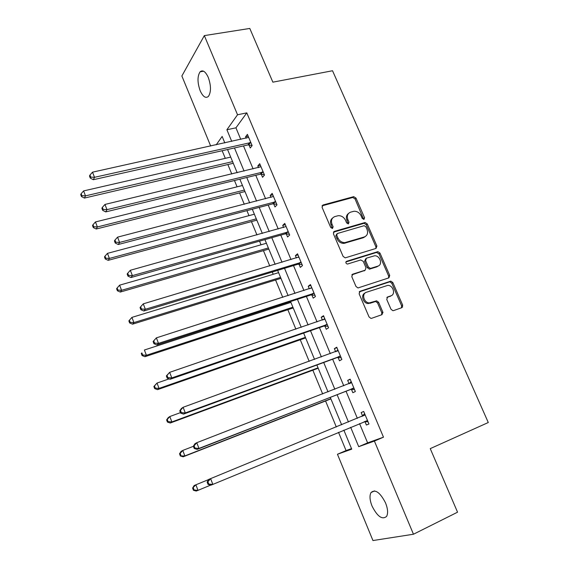 <?xml version="1.0" encoding="UTF-8"?>
<svg xmlns="http://www.w3.org/2000/svg" width="569" height="569" viewBox="0 0 569 569"><rect width="100%" height="100%" fill="white"/><g stroke="black" fill="none" stroke-linecap="round" stroke-linejoin="round"><path stroke-width="0.85" d="M363.975 219.385L364.565 217.749L355.988 198.083L353.705 196.654L323 204.996L322.075 207.351L330.703 227.472L332.481 228.454L333.121 226.782L331.997 224.172C330.76 220.395 331.727 217.863 334.899 216.561L338.263 215.687C341.464 215.587 343.875 217.13 345.511 220.317L346.628 222.906L348.377 223.88L348.996 222.223L347.879 219.641C346.635 215.907 347.567 213.403 350.682 212.123L353.954 211.27C357.104 211.163 359.494 212.692 361.13 215.864L362.24 218.418L363.975 219.385M363.698 219.428L355.042 198.922L352.759 197.493L322.018 205.857M332.282 228.496L331.08 224.975L331.997 224.172M348.143 223.916L346.934 220.445L347.879 219.641M372.012 506.005C369.729 500.123 369.402 495.635 371.024 492.541C375.277 488.942 380.12 492.413 385.554 502.939C387.852 508.828 388.2 513.323 386.6 516.417C382.219 520.009 377.354 516.538 372.012 506.005M200.181 90.77C197.322 82.533 197.294 76.21 200.096 71.808C202.784 69.631 205.509 71.502 208.282 77.427C211.149 85.713 211.199 92.043 208.425 96.41C205.686 98.622 202.941 96.744 200.181 90.77M390.995 309.259L392.894 310.695L393.506 310.61L401.885 307.665L402.688 305.162L392.83 282.558L390.846 281.129L360.006 291.278L359.124 293.803L369.046 316.94L370.938 318.398L371.607 318.313L381.998 314.657L382.845 312.111L378.598 302.281L376.657 300.83L369.324 302.893C363.854 302.928 361.358 293.632 366.443 292.253L387.795 285.368C393.172 285.161 395.91 294.429 390.882 295.852L387.589 296.975L386.756 299.479L390.995 309.259M210.686 146.055L181.867 75.99L204.335 35.605L249.798 28.45L272.864 82.164L332.531 70.748L488.28 422.518L430.249 448.628L457.547 512.185L413.464 534.234L372.951 540.55L337.453 454.261L351.742 449.161L343.847 430.114M204.335 35.605L237.536 114.767L226.896 129.753L231.739 141.404M359.558 423.606L367.61 442.86L383.478 437.177L246.797 112.861L237.536 114.767M383.478 437.177L374.395 441.075L413.464 534.234M376.059 248.411L376.898 246.021L367.268 223.937L365.07 222.507L334.323 231.398L333.413 233.802L343.1 256.399L345.219 257.864L376.059 248.411M379.978 253.077L389.722 275.417L388.897 277.864L358.001 287.95L355.995 286.492L351.791 276.683L352.68 274.194L365.142 270.204L366.002 267.75L363.235 261.342L360.718 259.962L347.417 264.073C345.696 263.39 345.419 262.473 346.571 261.32L377.887 251.64L379.978 253.077L378.968 253.817L388.684 276.114L389.722 275.417M401.828 306.755L402.674 306.997M246.797 112.861L235.936 127.826L240.772 139.405M243.496 145.913L253.105 168.915M255.773 175.302L265.588 198.78M268.205 205.032L278.227 229.008M280.78 235.125L291.015 259.599M293.512 265.581L303.96 290.574M306.399 296.413L317.061 321.926M319.444 327.616L330.326 353.669M332.645 359.21L343.761 385.803M346.016 391.195L357.36 418.35M248.987 144.946L250.26 147.968L252.124 145.6L247.408 134.362L245.566 136.788L246.171 138.217M261.263 174.235L262.551 177.293L264.485 175.06L259.713 163.687L257.807 165.97L258.497 167.62M273.689 203.866L274.983 206.96L276.996 204.868L272.167 193.36L270.183 195.508L270.972 197.386M273.369 203.097L273.582 203.61M286.257 233.859L287.573 236.989L289.664 235.04L284.77 223.389L282.715 225.402L283.597 227.508M285.965 233.155L286.157 233.617M298.981 264.215L300.311 267.38L302.48 265.574L297.53 253.788L295.389 255.652L296.378 257.992M298.718 263.582L298.889 263.988M311.862 294.934L313.206 298.142L315.454 296.485L310.446 284.55L308.227 286.271L309.308 288.853M311.62 294.372L311.776 294.735M324.892 326.03L326.257 329.28L328.59 327.772L323.519 315.695L321.215 317.26L322.41 320.098M338.093 357.517L339.473 360.803L341.884 359.452L336.748 347.225L334.366 348.633L335.66 351.727M351.45 389.388L352.844 392.717L355.348 391.522L350.148 379.139L347.68 380.398L349.074 383.712M364.978 421.65L366.386 425.022L368.975 423.997L363.712 411.458L361.159 412.553L362.567 415.911M222.152 150.721L225.303 158.346M227.856 164.541L231.782 174.029M234.456 180.501L237.074 186.831M239.585 192.912L244.293 204.299M246.91 210.637L248.98 215.644M251.441 221.604L256.953 234.94M259.514 241.142L261.029 244.798M263.44 250.637L269.77 265.965M272.281 272.025L273.212 274.294M275.574 280.005L282.75 297.367M285.197 303.291L285.546 304.138M287.85 309.721L295.887 329.167M300.276 339.778L309.195 361.365M312.85 370.199L322.673 393.968M325.568 400.981L336.315 426.992M338.519 432.326L346.066 450.577L351.521 448.621M383.015 312.694L381.927 313.078M346.066 450.577L337.453 454.261M224.826 142.933L222.145 136.446L216.184 144.839M341.649 424.801L330.269 397.354M328.014 391.906L316.869 365.021M314.55 359.416L303.64 333.085M301.25 327.331L290.567 301.549M288.12 295.645L277.658 270.396M275.154 264.35L264.898 239.62M262.337 233.439L252.302 209.221M249.684 202.905L239.855 179.185M237.181 172.734L227.557 149.505M350.66 427.291L358.719 446.672L374.395 441.075M234.464 147.947L244.087 171.077M246.754 177.5L256.576 201.113M259.194 207.408L269.222 231.519M271.783 237.671L282.025 262.295M284.528 268.312L294.984 293.448M297.431 299.322L308.106 324.991M310.489 330.717L321.385 356.927M323.711 362.503L334.842 389.26M337.097 394.68L348.463 422.006M235.936 127.826L226.896 129.753M367.61 442.86L358.719 446.672M245.566 136.788L248.184 136.211M257.807 165.97L260.41 165.351M270.183 195.508L272.786 194.84M282.715 225.402L285.311 224.677M295.389 255.652L297.992 254.876M308.227 286.271L310.816 285.439M321.215 317.26L323.804 316.378M334.366 348.633L336.955 347.702M347.68 380.398L350.262 379.402M366.386 425.022L368.961 423.955M361.159 412.553L363.733 411.501M348.484 213.503C346.343 215.125 345.831 217.436 346.934 220.445M332.623 217.998C330.497 219.655 329.984 221.981 331.08 224.975M375.896 248.461L375.896 246.768L366.287 224.727L364.103 223.297L333.398 232.188L334.323 231.398M365.839 226.668L364.103 225.701L337.36 233.51L336.727 235.196L337.915 237.956C339.465 241.043 341.784 242.6 344.878 242.629L364.295 236.967C367.375 235.63 368.278 233.105 367.019 229.378L365.839 226.668M336.72 234.051L335.795 235.979L336.727 235.196M365.291 236.533L363.314 237.735L343.925 243.397C340.838 243.368 338.527 241.811 336.976 238.738L335.795 235.979M388.627 277.957L388.684 276.114M351.841 274.855L364.878 270.389M345.895 261.968L376.493 252.451L377.496 251.711M377.866 266.136C383.065 264.763 380.007 255.303 374.544 255.794L366.457 258.162L365.597 260.595L368.363 266.996L370.419 268.44L377.866 266.136L376.856 266.847L378.378 265.929M365.696 258.731L364.608 261.327L365.597 260.595M376.856 266.847L369.416 269.151L367.368 267.707L364.608 261.327M378.968 253.817L376.493 252.451M391.145 295.752L386.863 297.53M365.006 293.092C360.397 294.927 363.122 303.59 368.314 303.54L370.924 302.672M381.65 314.778L381.806 312.744L377.574 302.928L375.632 301.485L369.914 303.32M401.494 307.808L401.629 305.802L391.792 283.241L389.815 281.811L359.217 291.89M230.701 157.101L83.6 190.921L85.492 195.864L84.418 198.076L233.262 163.275M81.893 195.679L81.139 193.702L80.72 194.591L81.467 196.561L81.893 195.679L85.492 195.864L232.579 161.632M81.139 193.702L83.6 190.921M84.418 198.076L81.467 196.561M250.851 142.563L94.511 177.308L92.527 172.165L248.674 137.392M252.053 145.444L247.942 144.917L93.337 179.719L94.511 177.308L90.748 177.123L89.952 175.06L89.497 176.034L90.286 178.09L90.748 177.123M90.286 178.09L93.337 179.719M92.527 172.165L89.952 175.06M242.465 185.494L95.457 221.946L97.37 226.953L96.225 229.015L244.976 191.547M93.743 226.747L92.982 224.748L92.527 225.58L93.295 227.579L93.743 226.747L97.37 226.953L244.364 190.074M92.982 224.748L95.457 221.946M96.225 229.015L93.295 227.579M254.371 214.207L107.463 253.361L109.397 258.433L108.181 260.339L256.832 220.146M105.742 258.212L104.966 256.185L104.49 256.953L105.265 258.98L105.742 258.212L109.397 258.433L256.292 218.845M104.966 256.185L107.463 253.361M108.181 260.339L105.265 258.98M263.198 171.987L106.972 209.655L104.966 204.442L261 166.745M264.336 174.69L260.218 174.214L105.727 211.903L106.972 209.655L103.181 209.449L102.377 207.365L101.887 208.268L102.69 210.352L103.181 209.449M102.69 210.352L105.727 211.903M104.966 204.442L102.377 207.365M275.695 201.76L119.597 242.422L117.563 237.145L273.469 196.461M276.754 204.292L272.643 203.866L118.274 244.499L119.597 242.422L115.777 242.202L114.966 240.09L114.44 240.929L115.251 243.034L115.777 242.202M115.251 243.034L118.274 244.499M117.563 237.145L114.966 240.09M266.413 243.262L119.611 285.169L121.574 290.304L120.287 292.053L268.824 249.08M117.89 290.069L117.107 288.021L116.602 288.725L117.385 290.773L117.89 290.069L121.574 290.304L268.355 247.949M117.107 288.021L119.611 285.169M120.287 292.053L117.385 290.773M278.59 272.651L131.923 317.388L133.907 322.587L132.549 324.174L280.951 278.348M130.194 322.339L129.405 320.255L128.871 320.895L129.661 322.972L130.194 322.339L133.907 322.587L280.56 277.395M129.405 320.255L131.923 317.388M132.549 324.174L129.661 322.972M290.915 302.388L144.391 350.013L146.404 355.284L144.967 356.699L293.22 307.95M142.663 355.013L141.859 352.908L141.29 353.484L142.094 355.582L142.663 355.013L146.404 355.284L292.907 307.189M141.29 353.484L141.859 352.908M144.967 356.699L142.094 355.582M288.341 231.889L132.392 275.624L130.329 270.275L286.093 226.526M289.329 234.243L285.211 233.873L130.984 277.53L132.392 275.624L128.537 275.389L127.712 273.248L127.164 274.016L127.982 276.15L128.537 275.389M127.982 276.15L130.984 277.53M130.329 270.275L127.712 273.248M301.143 262.387L145.358 309.266L143.267 303.846L298.867 256.96M302.054 264.557L297.936 264.236L143.865 310.994L145.358 309.266L141.468 309.01L140.635 306.84L140.052 307.545L140.884 309.707L141.468 309.01M298.277 257.401L298.839 256.896M140.884 309.707L143.865 310.994M143.267 303.846L140.635 306.84M153.111 341.514L153.95 343.704L154.576 343.086L153.73 340.888L153.111 341.514L156.375 337.865L311.798 287.765M153.73 340.888L156.375 337.865L158.495 343.356L156.923 344.906L310.816 294.977L314.934 295.24M314.102 293.255L158.495 343.356L154.576 343.086M310.688 288.412L311.677 287.487M153.95 343.704L156.923 344.906M390.562 296.179L389.964 296.435M166.347 375.945L167.201 378.165L167.855 377.617L166.994 375.391L166.347 375.945L169.662 372.339L324.885 318.946M166.994 375.391L169.662 372.339L171.802 377.908L170.145 379.274L323.853 326.094L327.972 326.3M327.218 324.508L171.802 377.908L167.855 377.617M323.299 319.792L324.679 318.455M167.201 378.165L170.145 379.274M179.761 410.839L180.622 413.094L181.312 412.617L180.444 410.363L179.761 410.839L181.39 408.485L183.126 407.283L338.135 350.518M180.444 410.363L183.126 407.283L185.302 412.93L183.552 414.104L337.047 357.588L341.165 357.737M340.497 356.144L185.302 412.93L181.312 412.617M336.073 351.571L337.83 349.793M180.622 413.094L183.552 414.104M193.353 446.21L194.235 448.493L194.961 448.102L194.079 445.812L193.353 446.21L194.954 443.713L196.774 442.703L351.55 382.475M194.079 445.812L196.774 442.703L198.979 448.429L197.137 449.403L350.404 389.481L354.53 389.573M353.939 388.179L198.979 448.429L194.961 448.102M349.017 383.776L351.151 381.529M194.235 448.493L197.137 449.403M169.107 378.883L157.016 383.058L159.057 388.392L157.542 389.644L305.638 337.908M155.28 388.115L154.469 385.981L153.872 386.486L154.683 388.613L155.28 388.115L159.057 388.392L305.397 337.332M153.872 386.486L157.016 383.058L154.469 385.981M157.542 389.644L154.683 388.613M180.444 412.632L169.804 416.536L171.874 421.942L170.273 423.009L318.199 368.221M168.068 421.636L167.243 419.474L166.617 419.915L167.435 422.07L168.068 421.636L171.874 421.942L318.043 367.837M166.617 419.915L168.225 417.632L169.804 416.536L167.243 419.474M170.273 423.009L167.435 422.07M193.396 446.316L182.763 450.442L184.854 455.918L183.175 456.807L330.909 398.89M181.02 455.605L180.188 453.415L179.527 453.778L180.359 455.961L184.854 455.918L330.831 398.705M179.527 453.778L181.098 451.366L182.763 450.442L180.188 453.415M183.175 456.807L180.359 455.961M208.595 479.582L195.885 484.802L198.012 490.35L210.651 485.108M192.599 488.081L194.143 485.535L195.885 484.802L192.599 488.081L193.446 490.293L194.143 490.009L193.296 487.789M194.143 490.009L198.012 490.35L196.248 491.054L193.446 490.293M207.137 482.057L208.026 484.375L208.795 484.063L207.898 481.744L207.137 482.057L208.695 479.418L365.134 414.837M207.898 481.744L210.608 478.614L212.842 484.411L210.914 485.186L208.026 484.375M367.553 420.612L212.842 484.411L208.795 484.063M361.955 416.465L364.637 413.649M368.051 421.793L364.196 421.679M363.598 218.553L364.565 217.749M332.196 227.579L333.121 226.782M348.05 223.02L348.996 222.223M322.097 205.836L323 204.996M352.574 197.528L353.52 196.689M355.042 198.922L355.988 198.083M363.819 223.354L364.793 222.557M366.287 224.727L367.268 223.937M375.896 246.768L376.898 246.021M336.976 238.738L337.915 237.956M345.077 243.191L346.03 242.43M363.314 237.735L364.295 236.967M351.912 274.749L352.68 274.194M364.146 270.915L365.142 270.204M346.002 261.761L346.571 261.32M367.368 267.707L368.363 266.996M369.878 269.08L370.874 268.369M387.02 297.338L387.589 296.975M389.836 296.513L390.882 295.852M375.049 301.563L376.066 300.916M377.574 302.928L378.598 302.281M381.806 312.744L382.845 312.111M359.324 291.748L360.006 291.278M389.317 281.89L390.348 281.207M391.792 283.241L392.83 282.558M401.629 305.802L402.688 305.162M250.538 142.513L248.681 144.896M249.798 142.527L247.942 144.917M262.885 171.938L260.951 174.185M262.145 171.966L260.218 174.214M275.382 201.711L273.376 203.823M274.642 201.753L272.643 203.866M288.028 231.853L285.944 233.816M287.295 231.903L285.211 233.873M300.83 262.352L298.668 264.18M300.091 262.416L297.936 264.236M313.789 293.227L311.549 294.906M313.05 293.298L310.816 294.977M324.558 326.001L326.883 324.479L324.579 326.009M326.172 324.572L323.853 326.094M324.671 319.159L324.181 319.486M340.184 356.123L337.78 357.488M339.451 356.222L337.047 357.588M337.922 350.732L337.147 351.187M353.626 388.158L351.137 389.367M352.894 388.271L350.404 389.481M351.336 382.702L349.779 383.478M367.24 420.598L364.665 421.636M364.921 415.071L362.361 416.138M371.024 492.541L374.573 490.905M200.096 71.808L203.553 71.196M352.759 197.493L353.705 196.654M364.103 223.297L365.07 222.507M343.925 243.397L344.878 242.629M369.416 269.151L370.419 268.44M376.884 252.38L377.887 251.64M368.314 303.54L369.324 302.893M375.632 301.485L376.657 300.83M389.815 281.811L390.846 281.129M274.784 201.725L272.786 203.83M287.58 231.846L285.503 233.816M300.524 262.345L298.369 264.165M313.626 293.22L311.385 294.891"/></g></svg>

